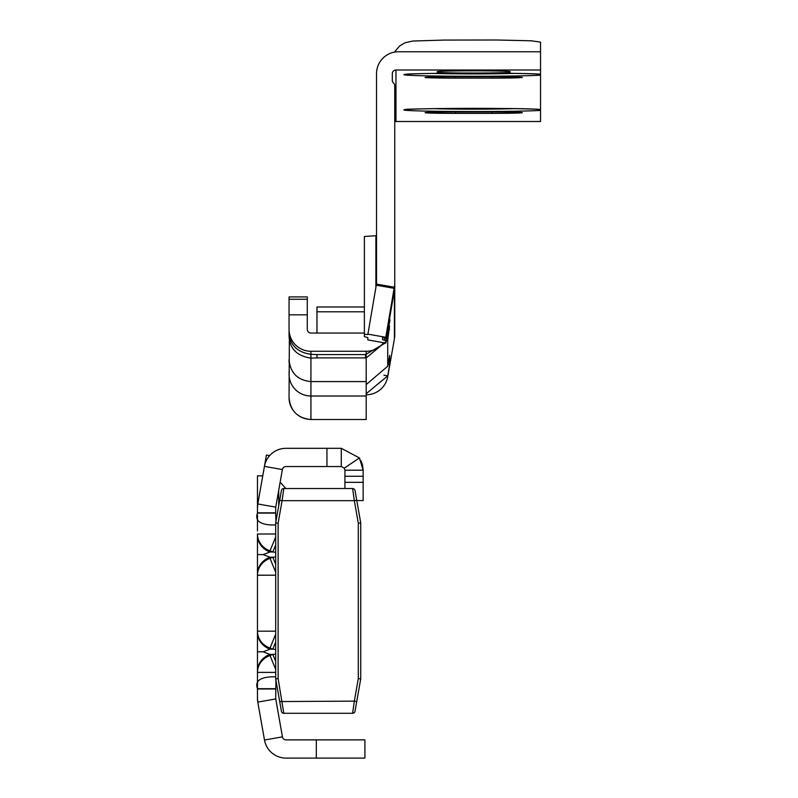<?xml version="1.0" encoding="UTF-8"?>
<svg xmlns="http://www.w3.org/2000/svg" width="798" height="798" viewBox="0 0 798 798"><rect width="100%" height="100%" fill="white"/><g stroke="black" fill="none" stroke-linecap="round" stroke-linejoin="round"><path stroke-width="1.2" d="M270.033 557.233L263.16 554.6L270.033 551.977A19.441 17.995 180 0 1 257.465 535.139L257.465 574.071A19.441 17.995 180 0 1 270.033 557.233L272.816 557.233L270.033 558.371L270.033 557.233M270.033 654.43L263.16 651.796L270.033 649.163A19.441 17.995 180 0 1 257.465 632.335L257.465 671.258A19.441 17.995 180 0 1 270.033 654.43L272.816 654.43L270.033 655.567L270.033 654.43M275.689 524.974L271.21 524.974C259.47 524.296 254.891 520.336 257.465 513.104L257.465 475.847L262.751 475.847M275.689 515.039L275.689 507.757A3.641 3.641 0 0 1 275.749 507.129L282.372 469.553A3.641 3.641 0 0 1 285.963 466.541L341.285 466.541L341.285 448.316L359.399 457.932L363.15 470.192L363.15 500.565L356.786 500.565M275.689 631.188L257.465 631.188L257.465 575.208L275.689 575.208L257.604 575.208M257.465 530.929L257.465 515.039M275.749 698.938L257.794 702.1L257.465 698.3A21.865 21.865 0 0 0 257.794 702.1L264.487 740.025A21.865 21.865 0 0 0 286.023 758.1L364.915 758.1L364.915 739.876L286.023 739.876A3.641 3.641 0 0 1 282.432 736.863L275.749 698.938A3.641 3.641 0 0 1 275.689 698.3L275.928 680.205M275.928 521.603L275.689 513.104L257.465 513.104M257.465 642.689L257.465 661.652M275.689 534.002L257.465 534.002L257.465 535.139M257.465 698.3L257.465 672.395L275.689 672.395L257.604 672.395M275.689 688.704L257.465 688.704C254.891 681.482 259.47 677.522 271.21 676.834L275.689 676.834M275.749 507.129L257.794 503.967L257.465 507.757A21.865 21.865 0 0 1 257.794 503.967L266.422 455.069L269.634 455.638M341.285 466.541L344.307 468.147L344.926 470.192L344.926 488.526M344.926 470.192L363.15 470.192L362.462 464.725M282.372 469.553L264.427 466.391A21.865 21.865 0 0 1 285.963 448.316L341.285 448.316M344.307 468.147L359.399 457.932L359.898 458.71M361.085 460.905L362.402 464.496M275.689 642.131L272.816 649.163L275.689 649.512M275.689 654.081L272.816 654.43L275.689 661.452M275.689 669.422L270.033 655.567A19.441 17.995 180 0 0 257.465 672.395L257.465 671.407M275.689 634.171L270.033 648.026A19.441 17.995 180 0 1 257.465 631.188L257.465 632.186M275.689 544.944L272.816 551.977L275.689 552.316M275.689 556.884L272.816 557.233L275.689 564.266M275.689 572.226L270.033 558.371A19.441 17.995 180 0 0 257.465 575.208L257.465 574.211M275.689 536.974L270.033 550.829L272.816 551.977L270.033 551.977L270.033 550.829A19.441 17.995 180 0 1 257.465 534.002M275.689 678.839L278.123 678.619L283.799 713.282A2.434 2.434 0 0 1 281.415 711.277L275.689 678.839L275.689 522.979L281.415 490.531A2.434 2.434 0 0 1 283.799 488.526L352.616 488.526L354.332 500.675L356.726 500.256L360.736 522.979L360.736 678.839L355.01 711.277A2.434 2.434 0 0 1 352.616 713.282L354.332 701.133L356.726 701.562M283.799 713.282L352.616 713.282M283.799 488.526L282.093 500.675L354.332 500.675L358.302 523.189L360.736 522.979M352.616 488.526A2.434 2.434 0 0 1 355.01 490.531L356.726 500.256M360.736 678.839L358.302 678.619L354.332 701.133L279.699 701.562M275.689 522.979L278.123 523.189L278.123 678.619M279.699 500.256L282.093 500.675L278.123 523.189M433.813 108.638A46.124 1.047 180 0 0 513.613 108.638M540.535 109.117L540.535 110.393A69.855 1.586 0 0 1 463.409 111.501A69.855 1.586 0 0 1 403.858 109.934A69.855 1.586 0 0 1 463.409 108.368A69.855 1.586 0 0 1 540.535 109.476L540.535 75.142A69.855 1.586 0 0 1 463.409 76.249A69.855 1.586 0 0 1 403.858 74.683A69.855 1.586 0 0 1 463.409 73.117A69.855 1.586 0 0 1 540.535 74.224L540.535 75.142M492.097 51.78L455.329 51.78M540.535 42.164L540.535 70.005L395.968 70.005A3.641 3.641 -0 0 0 392.317 73.645L392.317 80.359A3.641 3.641 -0 0 0 393.534 83.072A3.641 3.641 180 0 1 394.751 85.795L394.751 284.577L385.783 337.295L394.421 288.447M433.813 73.386A46.124 1.047 180 0 0 513.613 73.386M540.535 74.224L540.535 70.005M522.311 112.688A30.374 0.688 180 0 0 491.937 111.999L455.488 111.999A30.374 0.688 180 0 0 425.115 112.688A30.374 0.688 180 0 0 455.488 113.376L491.937 113.376A30.374 0.688 180 0 0 522.311 112.688M522.311 77.436A30.374 0.688 180 0 0 491.937 76.748L455.488 76.748A30.374 0.688 180 0 0 425.115 77.436A30.374 0.688 180 0 0 455.488 78.124L491.937 78.124A30.374 0.688 180 0 0 522.311 77.436M510.161 72.209L510.161 71.65A36.449 0.828 180 0 0 473.713 70.832A36.449 0.828 180 0 0 437.264 71.65L437.264 72.209A36.449 0.828 180 0 0 473.713 73.027A36.449 0.828 180 0 0 510.161 72.209M540.535 110.393L540.535 121.496L395.968 121.496L395.968 70.005M540.535 77.416L540.535 90.673M540.535 51.78L398.392 51.78A21.865 21.865 -0 0 0 376.526 73.645L376.526 283.45A3.641 3.641 180 0 1 376.476 284.088L376.277 285.185L394.222 288.347M384.516 337.783L382.601 337.534L382.601 339.798L384.516 340.217L384.516 337.783L385.783 337.993M376.277 285.185L367.838 334.571L364.377 334.272L364.377 236.507L375.888 235.689L375.888 287.4M366.202 394.781A21.865 21.865 -0 0 0 387.718 376.716L394.421 338.751A21.865 21.865 -0 0 0 394.751 334.951L394.751 288.387L385.783 340.457L384.516 340.217M387.14 335.669A21.865 21.865 -0 0 0 387.718 333.205L390.003 319.709L385.783 343.09L385.783 340.457M367.838 339.918L385.783 343.08L367.838 339.918L367.838 337.564L364.377 336.636L364.377 334.272M385.334 343.01L365.574 354.581L365.574 357.893L366.182 357.963L387.718 340.088L389.584 325.953L386.092 341.494M383.948 375.22L387.718 375.888L389.693 364.467L389.683 355.379L387.718 366.252L366.202 384.586M394.751 288.387L394.751 284.577M394.751 283.45A21.865 21.865 180 0 1 394.421 287.25L376.476 284.088M307.28 299.26L289.056 299.26L289.056 296.916L307.28 296.916L307.28 329.404A3.641 3.641 -0 0 0 310.921 333.055L364.377 333.055M366.202 393.693L387.718 375.888L387.718 376.716M289.056 299.26L289.056 329.404A21.865 21.865 -0 0 0 310.921 351.27L366.182 351.27L366.202 396.007L366.202 419.519L310.921 419.519L310.921 396.007L366.202 396.007M289.056 329.404L289.056 336.217C289.804 348.786 297.085 356.088 310.921 358.122L316.976 357.883L316.976 354.581L310.921 354.342L310.921 381.584C297.644 380.287 290.352 372.995 289.056 359.718L289.056 362.252M289.375 336.217L289.056 397.633A21.865 21.775 -0 0 0 310.921 419.409M289.056 371.818L289.056 372.925M316.976 354.561L365.574 354.561L316.976 354.571M364.377 311.789L316.976 311.789L316.976 333.055M316.976 311.789L316.976 306.991L364.377 306.991L316.976 306.991M386.741 339.918L387.718 340.088L387.718 366.252M394.751 121.705A3.641 3.641 180 0 1 395.968 121.496M366.182 351.27A21.865 21.865 -0 0 0 383.559 342.691M310.921 351.27L310.921 354.342C297.135 352.237 289.844 344.955 289.056 332.517M382.601 339.798L382.601 337.534M376.526 235.659L375.888 235.689M263.16 554.6L257.465 554.6M263.16 651.796L257.465 651.796M278.721 505.762L278.721 490.221M316.317 758.1L316.317 739.876M264.487 740.025L282.432 736.863M257.465 512.825L275.689 512.825M257.465 688.983L275.689 688.983M363.15 476.266L344.926 476.266M363.15 482.341L344.926 482.341M326.951 448.316L326.951 466.541M272.816 649.163L270.033 649.163L270.033 648.026L272.816 649.163M358.302 678.619L358.302 523.189M387.579 333.185L387.718 336.237M394.421 292.108L394.421 338.751M367.838 334.133L385.783 337.295M289.056 374.232A21.865 21.775 180 0 0 310.921 396.007L310.921 381.584L366.182 381.584M365.574 357.893L316.976 357.893M307.28 314.831L289.056 314.831M388.985 329.155L389.584 329.265M388.087 364.187L389.693 364.467M491.937 76.748L491.937 78.124M455.488 76.748L455.488 78.124M491.937 111.999L491.937 113.376M455.488 111.999L455.488 113.376M280.168 482.042L285.804 488.526M394.411 52.149L399.638 45.955L405.105 42.743L412.895 41.027L443.947 40.08L496.595 40L531.149 40.788L540.535 42.114M405.783 74.314L405.484 74.394C402.87 73.087 525.643 72.478 540.535 74.244M289.056 397.643C290.352 410.93 297.644 418.222 310.921 419.519L366.202 419.519M540.535 109.496C524.615 107.58 395.638 108.568 405.484 109.645L405.783 109.565"/></g></svg>
